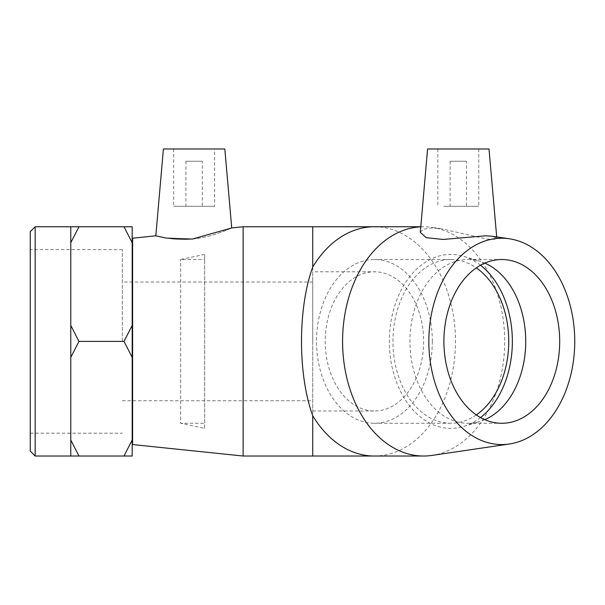 <?xml version="1.0" encoding="UTF-8"?>
<svg xmlns="http://www.w3.org/2000/svg" width="605" height="605" viewBox="0 0 605 605"><rect width="100%" height="100%" fill="white"/><g stroke="black" fill="none" stroke-linecap="round" stroke-linejoin="round"><path stroke-width="0.45" stroke-dasharray="3.02 2.27" d="M204.656 428.378L204.656 254.41L204.656 428.378L180.638 423.273L180.638 259.515L180.638 423.273L204.656 423.273L204.656 259.515L204.656 423.273M30.25 451.111L30.25 231.677M35.166 226.762L35.166 456.026M30.25 341.394L30.25 249.593L30.25 341.394M70.777 226.762L70.777 456.026L70.777 226.762L70.777 242.726L78.968 226.762L70.777 226.762M70.777 456.026L78.968 456.026L70.777 440.054L70.777 456.026M78.968 341.394L70.777 325.422L70.777 357.358L78.968 341.394L124.002 341.394L132.192 357.358L132.192 325.422L124.002 341.394M124.002 456.026L132.192 456.026L132.192 440.054L124.002 456.026L78.968 456.026M132.192 226.762L124.002 226.762L132.192 242.726L132.192 226.762M70.777 357.358L70.777 440.054M70.777 242.726L70.777 325.422M132.192 357.358L132.192 440.054M124.002 226.762L78.968 226.762M132.192 242.726L132.192 325.422M312.732 271.796L312.732 410.992L312.732 271.796L374.427 271.796A69.598 49.217 -90 0 1 423.636 341.394A69.598 49.217 -90 0 1 374.427 410.992A69.598 49.217 -90 0 1 325.21 341.394A69.598 49.217 -90 0 1 374.427 271.796M312.732 341.394L312.732 282.028L312.732 341.394M132.601 341.394L132.601 423.273L132.601 341.394M132.192 341.394L132.192 423.273L132.192 341.394M122.361 341.394L122.361 249.593L122.361 341.394M202.304 161.255L185.932 161.255L202.304 161.255L202.304 206.29L185.932 206.29L202.304 206.29M466.485 161.255L450.112 161.255L466.485 161.255L466.485 206.29L450.112 206.29L466.485 206.29M476.324 414.924A81.879 57.898 -90 0 1 450.846 423.273A81.879 57.898 -90 0 1 392.947 341.394A81.879 57.898 -90 0 1 450.846 259.515A81.879 57.898 -90 0 1 476.324 267.864M432.325 341.394A81.879 57.898 -90 0 1 374.427 423.273A81.879 57.898 -90 0 1 316.528 341.394A81.879 57.898 -90 0 1 374.427 259.515A81.879 57.898 -90 0 1 432.325 341.394M443.82 148.974L478.767 148.974L443.82 148.974M443.82 206.29L478.767 206.29L443.82 206.29M427.591 148.974L489.006 148.974M420.785 226.83A114.632 81.055 -90 0 1 423.636 226.762A114.632 81.055 -90 0 1 432.046 227.382A114.632 81.055 -90 0 1 504.691 341.394A114.632 81.055 -90 0 1 432.046 455.406M423.636 226.762L420.785 226.762M420.301 232.32L423.402 229.174L431.705 227.941L441.287 228.743L486.783 239.043L494.293 239.406L496.811 238.204L492.024 236.23M480.552 417.563A86.984 61.506 -90 0 1 463.922 426.389A86.984 61.506 -90 0 1 450.846 428.378A86.984 61.506 -90 0 1 389.34 341.394A86.984 61.506 -90 0 1 450.846 254.41A86.984 61.506 -90 0 1 463.922 256.399A86.984 61.506 -90 0 1 480.552 265.224M484.817 419.673A81.879 57.898 -90 0 1 480.136 421.405A81.879 57.898 -90 0 1 467.831 423.273A81.879 57.898 -90 0 1 409.933 341.394A81.879 57.898 -90 0 1 467.831 259.515A81.879 57.898 -90 0 1 480.136 261.383A81.879 57.898 -90 0 1 484.817 263.115M467.831 423.273L501.802 423.273M214.586 148.974L173.65 148.974L214.586 148.974L214.586 206.29L173.65 206.29L214.586 206.29M163.411 148.974L224.826 148.974M192.382 239.043C172.38 241.093 155.341 235.61 155.818 235.814C155.341 235.61 172.38 241.093 192.382 239.043C213.444 237.062 232.063 227.669 231.73 227.941C232.063 227.669 213.444 237.062 192.382 239.043M243.134 456.026L243.134 226.762M132.601 444.562L132.601 238.226M374.427 226.762A114.632 81.055 -90 0 1 455.482 341.394A114.632 81.055 -90 0 1 374.419 456.026M312.732 456.026L312.732 226.762M204.656 254.41L180.638 259.515L204.656 259.515M312.732 282.028L122.361 282.028M122.361 400.752L312.732 400.752M122.361 249.593L30.25 249.593M30.25 433.188L122.361 433.188M450.846 423.273L374.427 423.273M450.846 259.515L374.427 259.515M312.732 410.992L374.427 410.992M450.112 161.255L450.112 206.29M478.767 148.974L478.767 206.29M437.831 148.974L437.831 206.29M496.697 236.91L496.811 238.204M463.922 256.399L480.136 261.383M463.922 426.389L480.136 421.405M467.831 259.515L501.802 259.515M441.287 228.743L432.046 227.382M185.932 161.255L185.932 206.29M173.65 148.974L173.65 206.29"/><path stroke-width="0.91" d="M35.166 226.762L30.25 231.677L30.25 451.111L35.166 456.026L35.166 226.762L78.968 226.762L70.777 242.726L70.777 226.762M70.777 325.422L78.968 341.394L70.777 357.358L70.777 242.726M70.777 440.054L78.968 456.026L70.777 456.026L70.777 357.358M132.192 456.026L124.002 456.026L132.192 440.054L132.192 456.026M132.192 357.358L124.002 341.394L132.192 325.422L132.192 440.054M124.002 226.762L132.192 226.762L132.192 242.726L124.002 226.762L78.968 226.762M124.002 341.394L78.968 341.394M132.192 325.422L132.192 242.726M124.002 456.026L78.968 456.026M476.324 267.864A81.879 57.898 -90 0 1 508.745 341.394A81.879 57.898 -90 0 1 476.324 414.924M496.697 236.91L489.006 148.974L427.591 148.974L420.301 232.32L426.185 237.667L443.155 239.451L485.384 235.814L492.024 236.23L509.365 238.778A103.168 72.948 -90 0 1 574.75 341.394A103.168 72.948 -90 0 1 509.365 444.002A103.168 72.948 -90 0 1 428.945 346.748A103.168 72.948 -90 0 1 501.802 238.226A103.168 72.948 -90 0 1 509.365 238.778M509.365 444.002L432.046 455.406A114.632 81.055 -90 0 1 423.636 456.026A114.632 81.055 -90 0 1 342.596 343.413A114.632 81.055 -90 0 1 420.785 226.83M420.785 226.762L312.732 226.762L312.732 267.032A114.632 81.055 -90 0 1 374.427 226.762M423.636 456.026L374.427 456.026A114.632 81.055 -90 0 1 312.732 415.756C297.766 374.684 297.766 308.104 312.732 267.032M480.552 265.224A86.984 61.506 -90 0 1 512.359 341.394A86.984 61.506 -90 0 1 480.552 417.563M484.817 263.115A81.879 57.898 -90 0 1 525.73 341.394A81.879 57.898 -90 0 1 484.817 419.673M501.802 259.515A81.879 57.898 -90 0 1 559.693 341.394A81.879 57.898 -90 0 1 501.802 423.273A81.879 57.898 -90 0 1 443.904 341.394A81.879 57.898 -90 0 1 501.802 259.515M231.73 227.941L224.826 148.974L163.411 148.974L155.818 235.814L166.352 238.113L192.382 239.043L231.73 227.941L243.134 226.762L312.732 226.762M243.134 226.762L243.134 456.026L312.732 456.026L312.732 415.756M155.818 235.814L132.601 238.226L132.601 444.562L243.134 456.026M35.166 456.026L70.777 456.026M132.192 423.273L132.601 423.273M132.192 259.515L132.601 259.515M374.427 456.026L312.732 456.026"/></g></svg>
